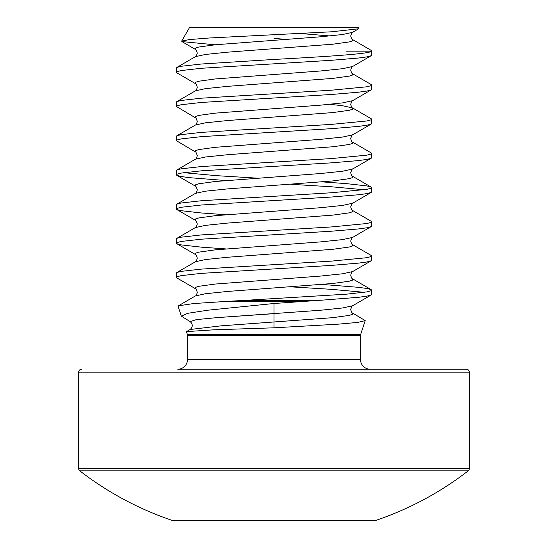 <?xml version="1.0" encoding="UTF-8"?>
<svg xmlns="http://www.w3.org/2000/svg" width="548" height="548" viewBox="0 0 548 548"><rect width="100%" height="100%" fill="white"/><g stroke="black" fill="none" stroke-linecap="round" stroke-linejoin="round"><path stroke-width="0.82" d="M352.611 313.031L365.194 320.621L357.851 322.402L337.993 324.19L274 327.814L274 303.489L207.699 310.223L187.772 313.305L181.354 316.182L190.177 321.594C192.958 324.231 192.965 326.861 190.204 329.471L221.063 325.848L332.828 317.662L349.288 315.388L352.727 314.244L352.611 313.031C352.049 313.209 351.412 312.004 350.693 309.401C351.795 306.353 352.433 305.14 352.611 305.77L371.215 294.968L371.66 294.447L371.66 290.173L371.215 289.652L366.886 288.467L358.577 287.33L322.464 284.453M365.194 320.621L360.618 334.595L187.382 334.595L186.512 331.609L213.391 329.834L274 327.814M228.126 301.304L244.504 300.393L318.977 300.393L305.27 301.304L228.126 301.304L193.629 303.544L178.408 305.805L178.1 306.25L181.354 316.182M358.399 27.4L189.601 27.4L181.662 41.155L189.327 39.579L209.494 37.983L331.526 31.798L358.68 28.784L358.94 28.338L358.399 27.4M214.885 44.806L181.895 41.566L181.662 41.155M244.504 300.393L346.576 294.166L366.886 291.885L371.126 290.748L371.66 290.173M318.977 300.393L358.577 297.297L366.886 296.16L371.215 294.968M364.228 292.31L331.403 289.323L291.057 286.857M225.536 180.532L189.423 177.662L181.114 176.518L176.785 175.333L176.34 174.812L176.34 170.538L176.785 170.017L195.389 159.215C195.951 159.393 196.588 158.18 197.307 155.584C196.205 152.529 195.568 151.323 195.389 151.954L176.34 140.631L176.34 136.356L176.785 135.836L195.389 125.033C195.951 125.211 196.588 123.999 197.307 121.403C196.205 118.347 195.568 117.142 195.389 117.772L176.34 106.449L176.34 102.175L176.785 101.654L195.389 90.852C195.951 91.03 196.588 89.817 197.307 87.221C196.205 84.166 195.568 82.954 195.389 83.591L176.785 72.788L176.34 72.261L176.34 67.993L176.874 67.425L181.114 66.281L201.424 64.006L274 59.444C324.485 56.684 370.345 53.923 371.551 51.163L371.099 50.313L369.701 49.697M176.34 72.261L176.874 71.692L181.114 70.555L201.424 68.274L331.403 60.301L358.577 58.02L366.886 56.882L371.126 55.745L371.66 55.17L371.66 51.163L346.295 51.163M176.785 101.654L181.114 100.462L201.424 98.188L331.403 90.208L366.886 86.79L371.126 85.652L371.66 85.084L371.215 84.563L352.611 73.761C352.049 73.939 351.412 72.726 350.693 70.13C351.795 67.075 352.433 65.863 352.611 66.5L371.215 55.697M176.34 106.449L176.874 105.874L181.114 104.737L201.424 102.455L331.403 94.482L358.577 92.201L366.886 91.064L371.215 89.879L371.66 89.358L371.66 85.084M176.785 135.836L181.114 134.644L201.424 132.369L331.403 124.389L366.886 120.971L371.126 119.834L371.66 119.265L371.215 118.745L352.611 107.942L342.555 105.737L329.971 104.312M176.34 140.631L176.874 140.062L181.114 138.918L201.424 136.637L331.403 128.664L358.577 126.383L366.886 125.245L371.215 124.06L371.66 123.54L371.66 119.265M176.785 170.017L181.114 168.832L201.424 166.551L331.403 158.578L366.886 155.159L371.126 154.015L371.66 153.447L371.215 152.926L352.611 142.124C352.049 142.302 351.412 141.089 350.693 138.493C351.795 135.438 352.433 134.233 352.611 134.863L371.215 124.06M176.34 174.812L176.874 174.243L181.114 173.1L201.424 170.825L331.403 162.845L358.577 160.571L366.886 159.427L371.215 158.242L371.66 157.721L371.66 153.447M225.536 214.713L201.424 212.98L181.114 210.699L176.874 209.562L176.34 208.994L176.34 204.719L176.874 204.151L181.114 203.013L201.424 200.732L331.403 192.759L366.886 189.341L371.126 188.197L371.66 187.628L371.126 187.06L366.886 185.923L346.576 183.642L322.464 181.909M176.34 208.994L176.874 208.425L181.114 207.281L201.424 205.007L331.403 197.027L358.577 194.752L366.886 193.608L371.215 192.423L371.66 191.903L371.66 187.628M364.228 189.766L331.403 186.772L291.057 184.313M225.536 248.895L201.424 247.162L181.114 244.881L176.874 243.744L176.34 243.175L176.34 238.901L176.874 238.332L181.114 237.195L201.424 234.914L331.403 226.941L366.886 223.522L371.126 222.378L371.66 221.81L371.215 221.289L352.611 210.487C352.049 210.665 351.412 209.459 350.693 206.856C351.795 203.801 352.433 202.596 352.611 203.226L371.215 192.423M176.34 243.175L176.874 242.606L181.114 241.463L201.424 239.188L331.403 231.208L358.577 228.934L366.886 227.79L371.215 226.605L371.66 226.084L371.66 221.81M178.408 305.805L195.389 295.941C195.951 296.119 196.588 294.913 197.307 292.31C196.205 289.262 195.568 288.049 195.389 288.68L176.785 277.877L176.34 277.356L176.34 273.082L176.874 272.514L181.114 271.376L201.424 269.095L331.403 261.122L366.886 257.704L371.126 256.56L371.66 255.991L371.215 255.471L352.611 244.668C352.049 244.846 351.412 243.641 350.693 241.038C351.795 237.99 352.433 236.777 352.611 237.407L371.215 226.605M176.34 277.356L176.874 276.788L181.114 275.651L201.424 273.37L331.403 265.396L358.577 263.115L366.886 261.978L371.215 260.786L371.66 260.266L371.66 255.991M256.944 178.127L216.597 175.668L183.772 172.675M173.216 520.6L374.784 520.6L173.216 520.6A2.932 2.932 0 0 1 172.278 520.442A317.408 317.408 0 0 1 79.809 470.855L468.191 470.855A2.932 2.932 0 0 0 469.328 468.533L469.328 372.154A2.932 2.932 0 0 0 466.396 369.222L370.243 369.222A9.768 9.768 0 0 1 360.474 359.454L187.526 359.454A9.768 9.768 0 0 1 177.758 369.222L466.396 369.222M177.559 470.855L79.809 470.855A2.932 2.932 0 0 1 78.672 468.533L78.672 372.154A2.932 2.932 0 0 1 81.604 369.222M374.784 520.6A2.932 2.932 0 0 0 375.723 520.442A317.408 317.408 0 0 0 468.191 470.855L370.441 470.855M172.278 520.442L375.723 520.442M274 38.346L285.823 39.401M194.691 27.4L191.821 27.4M274 303.489L305.27 301.304M274 313.675L216.734 317.635L196.328 319.614L190.177 321.594L196.328 319.614L216.734 317.635L320.532 310.257L342.555 307.976L352.611 305.77M360.618 334.595L360.474 335.506L187.526 335.506L187.526 359.454M78.672 372.154L469.328 372.154M78.672 468.533L469.328 468.533M195.389 295.941L205.445 293.735L227.468 291.461L332.828 283.48L349.288 281.199L352.727 280.062L352.611 278.85C352.049 279.028 351.412 277.822 350.693 275.219C351.795 272.171 352.433 270.959 352.611 271.589L371.215 260.786M176.785 272.562L195.389 261.759L205.445 259.553L227.468 257.272L332.828 249.299L349.288 247.018L352.727 245.881L352.611 244.668M176.785 238.38L195.389 227.578L205.445 225.372L227.468 223.091L332.828 215.117L349.288 212.836L352.727 211.699L352.611 210.487M176.785 204.199L195.389 193.396L205.445 191.19L227.468 188.909L332.828 180.936L349.288 178.655L352.727 177.518L352.611 176.305C352.049 176.483 351.412 175.271 350.693 172.675C351.795 169.62 352.433 168.414 352.611 169.044L371.215 158.242M195.389 159.215L205.445 157.009L227.468 154.728L332.828 146.754L349.288 144.473L352.727 143.336L352.611 142.124M195.389 125.033L205.445 122.827L227.468 120.546L332.828 112.573L349.288 110.292L352.727 109.155L352.611 107.942C352.049 108.12 351.412 106.908 350.693 104.312C351.795 101.257 352.433 100.044 352.611 100.681L371.215 89.879M195.389 90.852L205.445 88.646L227.468 86.365L332.828 78.391L349.288 76.11L352.727 74.973L352.611 73.761M176.785 67.473L195.389 56.663L205.445 54.458L227.468 52.183L332.828 44.203L349.288 41.929L352.727 40.785L352.611 39.572C352.049 39.757 351.412 38.545 350.693 35.949C351.795 32.894 352.433 31.681 352.611 32.318L358.68 28.784M329.971 35.949L300.229 33.51M195.389 288.68L195.273 287.467L198.712 286.33L215.172 284.049L320.532 276.076L342.555 273.795L352.611 271.589M195.389 261.759C195.951 261.937 196.588 260.732 197.307 258.129C196.205 255.08 195.568 253.868 195.389 254.498L195.273 253.286L198.712 252.149L215.172 249.867L320.532 241.894L342.555 239.613L352.611 237.407M195.389 227.578C195.951 227.756 196.588 226.55 197.307 223.947C196.205 220.892 195.568 219.686 195.389 220.317L195.273 219.104L198.712 217.967L215.172 215.686L320.532 207.713L342.555 205.431L352.611 203.226M195.389 193.396C195.951 193.574 196.588 192.369 197.307 189.766C196.205 186.71 195.568 185.505 195.389 186.135L195.273 184.923L198.712 183.786L215.172 181.504L320.532 173.531L342.555 171.25L352.611 169.044M195.389 151.954L195.273 150.741L198.712 149.604L215.172 147.323L320.532 139.35L342.555 137.069L352.611 134.863M195.389 117.772L195.273 116.56L198.712 115.423L215.172 113.141L320.532 105.161L342.555 102.887L352.611 100.681M195.389 83.591L195.273 82.378L198.712 81.234L215.172 78.96L320.532 70.98L342.555 68.706L352.611 66.5M195.389 56.663C195.951 56.848 196.588 55.636 197.307 53.04C196.205 49.984 195.568 48.772 195.389 49.409L195.273 48.197L198.712 47.053L215.172 44.778L320.532 36.798L342.555 34.524L352.611 32.318M360.474 335.506L360.474 359.454M187.382 334.595L187.526 335.506M371.099 50.313L352.611 39.572M371.215 187.108L352.611 176.305M371.215 289.652L352.611 278.85M195.389 254.498L176.785 243.696M195.389 220.317L176.785 209.514M195.389 186.135L176.785 175.333M195.389 49.409L181.895 41.566M186.512 331.609L190.204 329.471"/></g></svg>
